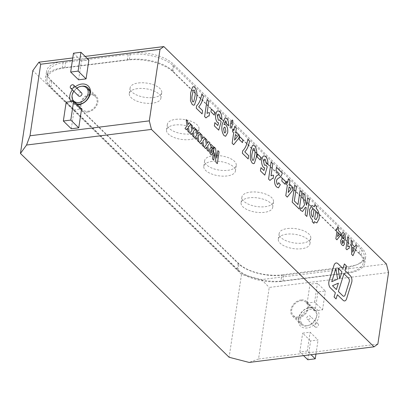 <?xml version="1.0" encoding="UTF-8"?>
<svg xmlns="http://www.w3.org/2000/svg" width="409" height="409" viewBox="0 0 409 409"><rect width="100%" height="100%" fill="white"/><g stroke="black" fill="none" stroke-linecap="round" stroke-linejoin="round"><path stroke-width="0.31" stroke-dasharray="2.04 1.53" d="M78.6 95.931A2.132 1.616 134.3 0 1 78.462 93.927A2.132 1.616 134.3 0 1 80.368 92.526A2.132 1.616 134.3 0 1 81.58 92.884M76.744 88.16A9.162 6.953 -45.7 0 0 73.763 91.207M90.241 95.046A9.162 6.953 -45.7 0 0 82.04 101.064A9.162 6.953 -45.7 0 0 82.628 109.699A9.162 6.953 -45.7 0 0 94.004 107.996A9.162 6.953 -45.7 0 0 95.435 96.585A9.162 6.953 -45.7 0 0 90.241 95.046M308.35 319.506A2.132 1.616 -45.7 0 0 310.257 318.105A2.132 1.616 -45.7 0 0 310.124 316.096A2.132 1.616 -45.7 0 0 307.476 316.494A2.132 1.616 -45.7 0 0 307.144 319.148A2.132 1.616 -45.7 0 0 308.35 319.506M316.3 327.266A2.132 1.616 134.3 0 1 315.094 326.909A2.132 1.616 134.3 0 1 315.426 324.255A2.132 1.616 134.3 0 1 318.074 323.862A2.132 1.616 134.3 0 1 318.207 325.871A2.132 1.616 134.3 0 1 316.3 327.266M298.478 316.985A9.162 6.953 134.3 0 1 293.289 315.441A9.162 6.953 134.3 0 1 294.72 304.03A9.162 6.953 134.3 0 1 306.096 302.333A9.162 6.953 134.3 0 1 306.684 310.963A9.162 6.953 134.3 0 1 298.478 316.985M307.425 325.717A9.162 6.953 134.3 0 1 302.231 324.179A9.162 6.953 134.3 0 1 303.662 312.767A9.162 6.953 134.3 0 1 315.037 311.065A9.162 6.953 134.3 0 1 315.625 319.7A9.162 6.953 134.3 0 1 307.425 325.717M345.16 294.777L349.271 281.617A2.132 1.007 82.9 0 0 349.363 281.213A2.132 1.007 82.9 0 0 348.647 278.36L348.652 278.36M75.322 86.774A11.723 8.891 -45.7 0 0 72.347 89.822M70.915 101.58A11.723 8.891 -45.7 0 0 77.306 104.842M81.621 86.279C76.468 87.664 73.262 90.946 71.994 96.13M72.909 101.33L73.763 102.378L76.284 103.845M87.695 112.086A10.123 7.679 134.3 0 1 81.958 110.384A10.123 7.679 134.3 0 1 83.538 97.777A10.123 7.679 134.3 0 1 96.105 95.9A10.123 7.679 134.3 0 1 96.759 105.435A10.123 7.679 134.3 0 1 87.695 112.086M309.224 307.951C311.566 307.686 313.478 308.253 314.961 309.654C322.486 316.126 307.461 331.505 300.814 324.138C295.712 319.823 301.602 308.488 309.224 307.951M310.18 307.266A11.723 8.891 134.3 0 1 316.74 321.689A11.723 8.891 134.3 0 1 298.979 323.913A11.723 8.891 134.3 0 1 310.18 307.266M301.029 299.945A10.123 7.679 -45.7 0 0 291.965 306.597A10.123 7.679 -45.7 0 0 292.619 316.131A10.123 7.679 -45.7 0 0 305.18 314.25A10.123 7.679 -45.7 0 0 306.765 301.648A10.123 7.679 -45.7 0 0 301.029 299.945M213.002 155.747A15.982 7.183 8.5 0 1 229.055 157.961A15.982 7.183 8.5 0 1 236.259 165.389A15.982 7.183 8.5 0 1 219.393 170.129A15.982 7.183 8.5 0 1 204.643 160.66A15.982 7.183 8.5 0 1 213.002 155.747M212.153 161.397A15.982 7.183 -171.5 0 0 203.8 166.31A15.982 7.183 -171.5 0 0 218.544 175.778A15.982 7.183 -171.5 0 0 235.415 171.034A15.982 7.183 -171.5 0 0 228.212 163.61A15.982 7.183 -171.5 0 0 212.153 161.397M175.737 119.351A15.982 7.183 8.5 0 1 191.795 121.57A15.982 7.183 8.5 0 1 198.999 128.993A15.982 7.183 8.5 0 1 182.128 133.733A15.982 7.183 8.5 0 1 167.383 124.27A15.982 7.183 8.5 0 1 175.737 119.351M174.894 125.001A15.982 7.183 -171.5 0 0 166.535 129.919A15.982 7.183 -171.5 0 0 181.284 139.382A15.982 7.183 -171.5 0 0 198.155 134.643A15.982 7.183 -171.5 0 0 190.952 127.219A15.982 7.183 -171.5 0 0 174.894 125.001M138.472 82.961A15.982 7.183 8.5 0 1 154.53 85.174A15.982 7.183 8.5 0 1 161.734 92.598A15.982 7.183 8.5 0 1 144.868 97.342A15.982 7.183 8.5 0 1 130.118 87.874A15.982 7.183 8.5 0 1 138.472 82.961M137.629 88.61A15.982 7.183 -171.5 0 0 129.275 93.523A15.982 7.183 -171.5 0 0 144.019 102.991A15.982 7.183 -171.5 0 0 160.89 98.247A15.982 7.183 -171.5 0 0 153.687 90.824A15.982 7.183 -171.5 0 0 137.629 88.61M287.527 228.534A15.982 7.183 8.5 0 1 303.58 230.748A15.982 7.183 8.5 0 1 310.784 238.176A15.982 7.183 8.5 0 1 293.918 242.915A15.982 7.183 8.5 0 1 279.168 233.447A15.982 7.183 8.5 0 1 287.527 228.534M286.678 234.183A15.982 7.183 -171.5 0 0 278.325 239.096A15.982 7.183 -171.5 0 0 293.074 248.565A15.982 7.183 -171.5 0 0 309.94 243.825A15.982 7.183 -171.5 0 0 302.737 236.397A15.982 7.183 -171.5 0 0 286.678 234.183M250.262 192.138A15.982 7.183 8.5 0 1 266.32 194.357A15.982 7.183 8.5 0 1 273.524 201.78A15.982 7.183 8.5 0 1 256.653 206.519A15.982 7.183 8.5 0 1 241.908 197.056A15.982 7.183 8.5 0 1 250.262 192.138M249.418 197.787A15.982 7.183 -171.5 0 0 241.065 202.706A15.982 7.183 -171.5 0 0 255.809 212.169A15.982 7.183 -171.5 0 0 272.68 207.429A15.982 7.183 -171.5 0 0 265.477 200.006A15.982 7.183 -171.5 0 0 249.418 197.787M359.373 253.831A34.1 15.322 8.5 0 1 363.269 262.598A34.1 15.322 8.5 0 1 345.441 273.089L282.987 280.896A34.1 15.322 8.5 0 1 237.261 269.096L50.951 87.127A34.1 15.322 8.5 0 1 47.05 78.359A34.1 15.322 8.5 0 1 64.878 67.868L127.332 60.062A34.1 15.322 8.5 0 1 173.058 71.861L359.373 253.831L360.217 248.181A34.1 15.322 8.5 0 1 364.112 256.949A34.1 15.322 8.5 0 1 346.285 267.44L283.836 275.247A34.1 15.322 8.5 0 1 238.104 263.447L51.795 81.478A34.1 15.322 8.5 0 1 47.899 72.71A34.1 15.322 8.5 0 1 65.721 62.219L128.175 54.417A34.1 15.322 8.5 0 1 173.902 66.212L360.217 248.181M280.906 281.428A31.968 14.366 8.5 0 1 238.038 270.364L49.244 85.972A31.968 14.366 8.5 0 1 45.588 77.751A31.968 14.366 8.5 0 1 62.301 67.92L129.413 59.53A31.968 14.366 8.5 0 1 172.281 70.593L361.081 254.986A31.968 14.366 8.5 0 1 364.731 263.207A31.968 14.366 8.5 0 1 348.018 273.038L280.906 281.428L281.893 274.838A31.968 14.366 8.5 0 1 239.025 263.774L50.225 79.382A31.968 14.366 8.5 0 1 46.575 71.161A31.968 14.366 8.5 0 1 63.283 61.33L130.399 52.94A31.968 14.366 8.5 0 1 173.268 64.003L362.062 248.396A31.968 14.366 8.5 0 1 365.718 256.617A31.968 14.366 8.5 0 1 349.005 266.448L281.893 274.838M307.788 359.746L310.605 340.917L318.059 339.986L310.109 332.22L302.655 333.151L310.605 340.917M315.952 354.076L318.059 339.986M315.104 310.789L307.154 303.023L314.613 302.093L322.563 309.853L315.104 310.789L317.921 291.96L325.375 291.024L317.425 283.263L309.971 284.194L317.921 291.96M322.563 309.853L325.375 291.024M386.413 263.963L261.509 279.577L241.504 274.413L32.832 70.609M241.504 274.413L229.122 357.267M303.565 355.625L299.838 351.98L307.297 351.05L311.024 354.69M73.477 53.216L81.427 60.977L88.881 60.046M66.161 102.173L74.111 109.939L81.565 109.004M72.766 57.955L85.154 56.406M377.855 344.076L258.544 358.995L269.24 287.435L388.55 272.522M307.154 303.023L309.971 284.194M314.613 302.093L317.425 283.263M299.838 351.98L302.655 333.151M307.297 351.05L310.109 332.22M87.204 58.41L72.424 60.256M78.61 79.811L81.427 60.977M71.294 128.769L74.111 109.939M258.544 358.995L249.127 362.43M261.509 279.577L269.24 287.435M189.249 132.613L187.818 131.212M186.427 129.852L184.996 128.457L187.071 125.778L186.131 119.632M194.065 137.312L192.634 135.916M191.243 134.556L189.812 133.16L191.887 130.481L190.947 124.331M198.881 142.015L197.45 140.619M196.059 139.259L194.628 137.864L196.703 135.185L195.763 129.034M203.697 146.719L202.266 145.323M200.87 143.963L199.444 142.567L201.519 139.888L200.579 133.738M208.513 151.422L207.082 150.026M205.395 138.441L206.335 144.592L204.26 147.271L205.691 148.666M217.302 163.672L216.024 162.419M213.692 160.144L212.491 158.968M212.486 158.968L214.265 147.107M211.729 154.95L210.773 154.5C209.74 153.288 209.342 151.632 209.577 149.536L210.814 147.48M211.847 151.565L211.53 149.489M213.38 148.687L210.333 145.706L210.584 144.034M193.764 105.251L192.256 104.546L190.471 100.803L190.614 93.099L192.527 87.112M193.938 101.043L194.74 97.132C195.415 94.663 195.297 92.352 194.398 90.205L194.398 90.205M202.092 113.901L196.243 108.191L196.601 105.798C199.101 103.533 200.809 99.724 201.724 94.372L201.724 94.372M205.957 117.93L204.582 116.58L207.112 99.632M211.361 109.014L210.937 111.836L214.265 115.082M221.75 119.489L220.211 118.4M220.206 118.4L219.234 114.459M218.713 130.139L214.357 125.885L214.848 122.623M218.626 122.848L217.43 122.409C215.829 120.369 215.246 117.7 215.681 114.408L215.681 114.402M215.681 114.408L216.857 111.396M228.498 125.338L226.724 124.019L226.049 121.115M222.24 124.116L222.245 124.116C221.315 128.605 221.903 132.424 224.014 135.563L224.02 135.563M225.906 131.253L225.088 127.398M231.852 127.531L230.129 125.849L230.487 123.482M233.621 144.699L232.128 143.242L233.687 132.813L232.542 131.693L232.966 128.866M239.567 136.56L239.142 139.382L242.471 142.634M248.181 158.917L242.332 153.206L242.69 150.814C245.19 148.554 246.898 144.74 247.813 139.387L247.818 139.387M252.102 162.997L250.318 159.259L250.466 151.555L252.373 145.563M253.784 159.5L254.592 155.584C255.262 153.114 255.15 150.809 254.245 148.656L254.25 148.656M260.354 160.103L257.031 156.851L257.455 154.029M267.844 164.505L266.3 163.416L265.323 159.474M264.807 175.154L260.451 170.901L260.937 167.639M264.715 167.864L263.519 167.424C261.918 165.384 261.336 162.716 261.77 159.423L262.946 156.417M269.935 180.415L268.555 179.065L271.09 162.117M276.689 187.01L276.694 187.01C275.058 185.359 274.373 182.925 274.633 179.72L276.136 176.315L279.316 173.886L275.993 170.64L276.479 167.383M282.215 178.217L281.796 181.039L285.124 184.29M287.282 197.102L285.789 195.645L287.348 185.216L286.198 184.096L286.622 181.274M299.286 209.076L292.174 202.133L294.71 185.19M306.852 216.468L305.129 214.786L306.203 207.619M302.553 211.504L300.318 210.088L300.676 207.695M303.284 198.866L302.737 193.028M309.593 209.551L309.593 209.551C309.138 214.158 310.104 217.639 312.502 219.996L312.241 221.729L313.964 223.411M352.967 255.686L351.694 254.439L351.091 240.252M346.909 249.766L345.942 248.825L347.722 236.959M343.361 245.717L342.134 245.098C341.019 244.03 340.539 242.414 340.697 240.257L340.697 240.257M341.331 234.781L342.696 232.486M344.199 237.721L343.642 234.894M343.294 242.583L342.819 240.543M336.438 228.733L336.142 230.712L336.95 231.494L335.855 238.795L336.904 239.817M336.152 262.967L336.152 262.967A7.459 3.523 82.9 0 0 333.918 265.548L329.025 281.234A4.264 2.014 82.9 0 0 330.262 287.752L335.39 292.757L334.066 296.995L336.055 298.938M343.044 300.232L343.044 300.232A6.396 3.016 82.9 0 0 344.68 300.927L344.68 300.927M346.285 267.44L345.441 273.089M283.836 275.247L282.987 280.896M238.104 263.447L237.261 269.096M51.795 81.478L50.951 87.127M65.721 62.219L64.878 67.868M128.175 54.417L127.332 60.062M173.902 66.212L173.058 71.861M238.038 270.364L239.025 263.774M348.018 273.038L349.005 266.448M361.081 254.986L362.062 248.396M172.281 70.593L173.268 64.003M129.413 59.53L130.399 52.94M62.301 67.92L63.283 61.33M49.244 85.972L50.225 79.382M76.764 103.973L82.628 109.699M89.571 90.859L95.435 96.585M318.074 323.862L310.124 316.096M315.094 326.909L307.144 319.148M315.037 311.065L306.096 302.333M302.231 324.179L293.289 315.441M96.105 95.9L87.909 87.894M81.958 110.384L73.763 102.378M292.619 316.131L300.814 324.138M306.765 301.648L314.961 309.654M235.415 171.034L236.259 165.389M203.8 166.31L204.643 160.66M198.155 134.643L198.999 128.993M166.535 129.919L167.383 124.27M160.89 98.247L161.734 92.598M129.275 93.523L130.118 87.874M309.94 243.825L310.784 238.176M278.325 239.096L279.168 233.447M272.68 207.429L273.524 201.78M241.065 202.706L241.908 197.056M364.112 256.949L363.269 262.598M47.899 72.71L47.05 78.359M364.731 263.207L365.718 256.617M45.588 77.751L46.575 71.161"/><path stroke-width="0.61" d="M72.419 84.76A2.132 1.616 -45.7 0 0 70.512 86.161A2.132 1.616 -45.7 0 0 70.65 88.17A2.132 1.616 -45.7 0 0 73.298 87.771A2.132 1.616 -45.7 0 0 73.63 85.118A2.132 1.616 -45.7 0 0 72.419 84.76M73.63 85.118L81.58 92.884A2.132 1.616 134.3 0 1 81.243 95.537A2.132 1.616 134.3 0 1 78.6 95.931L70.65 88.17M73.763 91.207A9.162 6.953 -45.7 0 0 73.686 100.962A9.162 6.953 -45.7 0 0 85.062 99.264A9.162 6.953 -45.7 0 0 86.493 87.853A9.162 6.953 -45.7 0 0 81.299 86.309A9.162 6.953 -45.7 0 0 76.744 88.16M349.271 281.617A2.132 1.007 82.9 0 0 349.363 281.213A2.132 1.007 82.9 0 0 348.652 278.36L343.918 273.739L338.381 291.479L342.793 295.789A4.264 2.014 82.9 0 0 343.887 296.254A4.264 2.014 82.9 0 0 345.16 294.777L349.271 281.617M344.68 300.927A6.396 3.016 82.9 0 0 346.592 298.713L351.689 282.394A4.264 2.014 82.9 0 0 351.873 281.581A4.264 2.014 82.9 0 0 350.447 275.876L344.935 270.492L346.382 265.865L344.393 263.923L342.946 268.549L338.064 263.779A7.459 3.523 82.9 0 0 336.152 262.967A7.459 3.523 82.9 0 0 333.923 265.548L329.025 281.228A4.264 2.014 82.9 0 0 330.267 287.752L335.39 292.757L334.066 296.995L336.055 298.938L337.379 294.7L343.044 300.232A6.396 3.016 82.9 0 0 344.68 300.927A6.396 3.016 82.9 0 0 346.597 298.713L351.689 282.394A4.264 2.014 82.9 0 0 351.873 281.581A4.264 2.014 82.9 0 0 350.447 275.876L344.935 270.492L346.377 265.865L344.388 263.923L342.946 268.549L338.064 263.779A7.459 3.523 82.9 0 0 336.152 262.967M77.306 104.842A11.723 8.891 -45.7 0 0 78.543 104.765A11.723 8.891 -45.7 0 0 90.317 89.995A11.723 8.891 -45.7 0 0 75.322 86.774M72.347 89.822A11.723 8.891 -45.7 0 0 70.915 101.58M76.284 103.845L79.499 104.08C87.117 103.543 93.007 92.204 87.909 87.894C86.289 86.381 84.193 85.839 81.621 86.279M71.994 96.13L72.909 101.33M85.154 56.406L163.83 46.57L386.413 263.963L388.55 272.522L377.855 344.076L374.031 346.817L151.448 129.423L26.544 145.037L20.45 153.462L32.832 70.609L38.927 62.183L72.766 57.955M163.83 46.57L160.006 49.31L87.204 58.41M72.424 60.256L40.695 64.223L30 135.778L149.311 120.865L160.006 49.31M149.311 120.865L151.448 129.423M345.441 238.677L343.923 240.645L344.47 243.938L343.366 245.717L342.134 245.098C341.019 244.03 340.539 242.414 340.697 240.257L341.97 238.738L341.331 234.781L342.696 232.486L343.897 233.053L345.181 235.282L345.441 238.677L343.923 240.645L344.47 243.938M340.697 240.257L341.97 238.738L341.694 238.728L341.97 238.738L341.331 234.781M351.694 254.439L351.091 240.252L352.369 241.499L352.486 244.751L354.889 247.097L355.825 244.879L357.108 246.131L352.972 255.681L351.694 254.439M302.737 193.028L304.904 195.149L305.559 202.051L306.561 205.231L307.665 197.844L309.383 199.52L306.852 216.468L305.134 214.786L306.203 207.619L305.467 207.291L302.553 211.504L300.318 210.088L300.676 207.695L301.847 208.498L304.562 204.822L303.284 198.866L302.737 193.028L304.909 195.149L305.564 202.051L306.561 205.231L307.665 197.844L309.388 199.52L306.852 216.468M300.671 207.695L301.842 208.498L304.562 204.822L303.284 198.866M286.622 181.274L287.767 182.394L288.289 178.917L290.012 180.594L289.49 184.07L293.043 187.542L292.624 190.359L287.282 197.102L285.789 195.645L287.348 185.216L286.203 184.096L286.622 181.274L287.772 182.394L288.289 178.917L290.012 180.594L289.49 184.07L293.043 187.542L292.624 190.359L287.282 197.102M279.316 173.886L275.993 170.64L276.479 167.383L282.328 173.094C281.561 175.696 280.4 177.312 278.831 177.935L277.057 179.336L276.423 180.962L277.149 184.219L277.752 184.505L278.657 182.705L280.329 184.704L278.422 187.833L276.694 187.01C275.058 185.359 274.373 182.925 274.638 179.72L276.136 176.315L279.316 173.886M262.946 156.417L263.984 155.798L265.671 156.581C267.338 158.411 268.064 161.054 267.844 164.505L266.3 163.416L265.323 159.474L264.541 159.116L263.503 161.028L264.352 165.001L265.114 165.318L265.799 164.919L267.241 166.785L264.807 175.154L260.451 170.901L260.937 167.639L263.917 170.548L264.72 167.864L263.519 167.424C261.924 165.384 261.341 162.716 261.77 159.423L262.946 156.417L263.989 155.798L265.676 156.581C267.338 158.411 268.059 161.054 267.844 164.505M252.373 145.563L253.166 145.129L254.669 145.834C256.755 149.009 257.302 152.828 256.305 157.296L254.398 163.268L253.611 163.702L252.108 162.997L250.318 159.259L250.466 151.555L252.373 145.563L253.171 145.129L254.669 145.834C256.76 149.004 257.302 152.828 256.31 157.296L254.403 163.268L253.611 163.702L252.102 162.997M239.567 136.56L242.895 139.806L242.471 142.634L239.147 139.382L239.567 136.56L242.895 139.806L242.471 142.634M230.482 123.482L232.169 120.118L232.721 120.164L232.839 121.775L231.535 123.487L232.338 124.27L231.852 127.531L230.129 125.849L230.487 123.482L232.174 120.118L232.721 120.159L232.844 121.775L232.476 121.749L232.839 121.775L231.535 123.487L232.338 124.27L231.852 127.531M216.857 111.396L217.895 110.783L219.582 111.565C221.249 113.395 221.969 116.033 221.755 119.489L220.211 118.4L219.234 114.459L218.452 114.101L217.409 116.013L218.263 119.985L219.025 120.302L219.71 119.903L221.151 121.77L218.718 130.139L214.362 125.885L214.848 122.623L217.823 125.532L218.626 122.848L217.43 122.409C215.829 120.369 215.246 117.7 215.681 114.402L216.857 111.396L217.895 110.783L219.582 111.565C221.243 113.395 221.969 116.033 221.75 119.489M204.582 116.58L207.112 99.632L208.835 101.314L207.031 113.38L208.554 112.715L209.618 112.787L209.127 116.044L208.324 115.977L205.962 117.93L204.582 116.58M192.521 87.112L193.319 86.672L194.822 87.378C196.908 90.553 197.45 94.377 196.458 98.845L194.551 104.816L193.764 105.251L192.256 104.546L190.471 100.803L190.614 93.099L192.527 87.112L193.319 86.672L194.822 87.378C196.908 90.553 197.455 94.372 196.458 98.845L194.551 104.811L193.759 105.251M210.814 147.48L211.714 147.93C212.767 149.116 213.176 150.768 212.941 152.884L211.729 154.95L210.773 154.5C209.74 153.288 209.342 151.632 209.577 149.536L210.814 147.48L211.719 147.93C212.767 149.116 213.176 150.768 212.936 152.884L211.729 154.95M205.395 138.441L206.821 139.842L207.307 143.39L208.534 141.514L209.97 142.91L207.721 145.834L208.513 151.422L207.082 150.026L206.77 146.989L205.691 148.666L204.26 147.271L206.335 144.592L205.395 138.441L206.826 139.842L207.307 143.39L208.539 141.514L209.97 142.91L207.721 145.834L208.513 151.422M195.763 129.034L197.194 130.435L197.675 133.983L198.907 132.107L200.338 133.503L198.089 136.427L198.881 142.015L197.45 140.619L197.138 137.582L196.059 139.259L194.628 137.864L196.703 135.185L195.763 129.034L197.194 130.435L197.68 133.983L198.907 132.107L200.338 133.503L198.089 136.427L198.881 142.015M186.131 119.632L187.562 121.028L188.043 124.576L189.275 122.7L190.706 124.096L188.457 127.02L189.249 132.608L187.818 131.212L187.511 128.175L186.427 129.852L184.996 128.457L187.071 125.778L186.131 119.632L187.562 121.028L188.048 124.576L189.275 122.7L190.706 124.096L188.457 127.02L189.249 132.613M190.947 124.336L192.378 125.732L192.859 129.28L194.091 127.403L195.522 128.799L193.273 131.724L194.065 137.312L192.634 135.916L192.322 132.879L191.243 134.556L189.812 133.16L191.887 130.481L190.947 124.331L192.378 125.732L192.864 129.28L194.091 127.403L195.522 128.799L193.273 131.724L194.065 137.312M200.579 133.738L202.01 135.139L202.491 138.687L203.723 136.811L205.154 138.206L202.905 141.131L203.697 146.719L202.266 145.323L201.954 142.286L200.875 143.963L199.444 142.567L201.519 139.888L200.579 133.738L202.01 135.139L202.496 138.687L203.723 136.811L205.154 138.206M214.26 147.107L215.543 148.36L216.75 158.16L217.874 150.635L219.076 151.805L217.307 163.672L216.024 162.419L214.817 152.623L213.692 160.144L212.491 158.968L214.265 147.107L215.548 148.36L216.75 158.16L217.874 150.63L219.076 151.805L217.302 163.672M210.579 144.034L213.631 147.01L213.38 148.687L210.333 145.706L210.584 144.034L213.631 147.01L213.38 148.687M201.724 94.372L203.442 96.054C202.542 100.957 200.952 104.551 198.677 106.831L202.578 110.64L202.092 113.901L196.243 108.191L196.601 105.798C199.101 103.533 200.809 99.724 201.724 94.372L203.447 96.049C202.547 100.957 200.957 104.551 198.677 106.831L202.578 110.64L202.092 113.901M211.361 109.014L214.689 112.26L214.265 115.082L210.942 111.836L211.361 109.014L214.689 112.26M222.24 124.116L225.108 117.797L226.714 118.528C228.125 120.113 228.718 122.383 228.498 125.338L226.724 124.019L226.049 121.115L225.523 120.89L223.974 124.689L224.633 124.351L225.824 124.878C227.435 126.867 228.043 129.505 227.649 132.787L225.61 136.289L224.02 135.563C221.908 132.424 221.315 128.605 222.245 124.116L225.108 117.797L226.714 118.528C228.125 120.113 228.718 122.383 228.498 125.338M232.961 128.866L234.112 129.985L234.628 126.509L236.351 128.191L235.829 131.667L239.388 135.139L238.963 137.951L233.626 144.699L232.133 143.242L233.687 132.813L232.542 131.693L232.966 128.866L234.112 129.985L234.633 126.509L236.351 128.191L235.829 131.667L239.388 135.139L238.963 137.951L233.621 144.699M247.813 139.387L249.536 141.069C248.636 145.972 247.046 149.566 244.766 151.851L248.672 155.66L248.181 158.917L242.338 153.206L242.69 150.814C245.19 148.554 246.903 144.74 247.818 139.387L249.536 141.069C248.636 145.972 247.046 149.566 244.771 151.846L248.672 155.66L248.181 158.917M257.455 154.029L260.778 157.276L260.354 160.103L257.031 156.851L257.455 154.029M268.56 179.065L271.09 162.117L272.813 163.799L271.009 175.865L272.532 175.2L273.595 175.272L273.105 178.528L272.302 178.462L269.94 180.415L268.56 179.065M282.22 178.217L285.543 181.463L285.124 184.29L281.796 181.039L282.22 178.217L285.543 181.463L285.119 184.29M294.71 185.19L296.428 186.867L294.316 200.988L297.987 204.572L300.099 190.451L301.816 192.133L299.286 209.076L292.179 202.133L294.71 185.19L296.428 186.867L294.322 200.988L297.987 204.572L300.099 190.451L301.816 192.133L299.286 209.076M309.593 209.551L311.868 205.466L314.48 206.739L314.777 204.786L316.494 206.463L316.203 208.421C318.596 210.773 319.567 214.255 319.107 218.861L316.837 222.925L314.219 221.673L313.964 223.411L312.241 221.729L312.502 219.991C310.109 217.639 309.138 214.158 309.593 209.551L311.868 205.466L314.48 206.739L314.772 204.786L316.494 206.463L316.203 208.421C318.596 210.773 319.562 214.255 319.107 218.861L316.832 222.925L314.219 221.673L313.959 223.411M345.948 248.825L347.722 236.959L348.923 238.135L347.66 246.581L349.47 246.167L349.128 248.447L348.565 248.401L346.914 249.766L345.948 248.825M336.438 228.733L337.241 229.515L337.604 227.082L338.81 228.258L338.447 230.691L340.937 233.125L340.641 235.093L336.904 239.817L335.855 238.795L336.95 231.494L336.147 230.712L336.438 228.733L337.241 229.515L337.609 227.082L338.81 228.258L338.447 230.691L340.937 233.125L340.641 235.093L336.898 239.817M303.565 355.625L307.788 359.746L315.247 358.816L315.952 354.076M70.803 120.072L73.615 101.243L66.161 102.173L63.344 121.003L70.803 120.072L78.753 127.838L81.565 109.004L73.615 101.243M374.031 346.817L249.127 362.43L229.122 357.267L20.45 153.462M78.119 71.115L80.936 52.28L73.477 53.216L70.66 72.045L78.119 71.115L86.069 78.876L88.881 60.046L80.936 52.28M311.024 354.69L315.247 358.816M78.753 127.838L71.294 128.769L63.344 121.003M86.069 78.876L78.61 79.811L70.66 72.045M40.695 64.223L38.927 62.183M26.544 145.037L30 135.778M187.818 131.212L187.511 128.175L186.427 129.852M192.634 135.916L192.322 132.879L191.243 134.556M197.45 140.619L197.138 137.582L196.059 139.259M205.149 138.206L202.905 141.131L203.697 146.719M202.266 145.323L201.954 142.286L200.87 143.963M207.082 150.026L206.77 146.989L205.686 148.666M216.018 162.419L214.817 152.623L213.692 160.144M211.53 149.489L210.671 150.839L210.952 152.94L211.243 153.073L210.957 152.94L211.847 151.565L211.259 149.362L211.53 149.489L210.666 150.839L210.952 152.94L211.847 151.565M193.135 90.88L192.332 94.781C191.663 97.25 191.775 99.561 192.675 101.718L193.242 101.964L193.938 101.043L194.745 97.132C195.415 94.663 195.303 92.352 194.398 90.205L193.835 89.954L193.135 90.88L192.337 94.781C191.663 97.25 191.78 99.561 192.68 101.718L193.242 101.964L193.938 101.043M194.398 90.205L193.84 89.954L193.14 90.88M207.112 99.632L208.835 101.314M208.83 101.314L207.031 113.38L208.554 112.715L209.618 112.787L209.127 116.044L208.319 115.977L205.957 117.93M214.684 112.26L214.265 115.082M219.229 114.459L218.452 114.101L217.409 116.013L218.258 119.985L219.025 120.302L219.705 119.903L221.151 121.77L218.713 130.139M214.843 122.623L217.823 125.532L218.626 122.848M226.049 121.115L225.523 120.89L223.974 124.689L224.633 124.351L225.824 124.878C227.43 126.867 228.038 129.505 227.649 132.787L225.61 136.289L224.014 135.563M225.088 127.398L224.403 127.092L223.534 128.677L224.403 132.705L225.042 132.997L225.906 131.253L225.088 127.398L224.403 127.092L223.534 128.677L224.403 132.705L225.042 132.997L225.906 131.253M237.455 136.488L235.41 134.489L234.567 140.134L237.455 136.488L235.41 134.489L234.567 140.134L237.455 136.488M254.25 148.656L253.687 148.411L252.987 149.331L252.184 153.232C251.509 155.701 251.627 158.017 252.527 160.175L253.089 160.42L253.784 159.5L254.592 155.584C255.267 153.114 255.15 150.809 254.25 148.656L253.687 148.411L252.987 149.331L252.184 153.232C251.515 155.701 251.627 158.017 252.527 160.175L253.094 160.42L253.79 159.5M257.45 154.029L260.778 157.276L260.354 160.103M265.323 159.474L264.541 159.121L263.498 161.028L264.352 165.001L265.114 165.318L265.799 164.919L267.241 166.785L264.807 175.154M260.937 167.639L263.912 170.548L264.715 167.864M271.09 162.117L272.813 163.799L271.009 175.865L272.532 175.2L273.595 175.272L273.105 178.528L272.297 178.462L269.935 180.415M276.479 167.383L282.328 173.094C281.561 175.696 280.395 177.312 278.831 177.935L277.051 179.336L276.423 180.962M276.418 180.962L277.149 184.219L277.752 184.51L278.657 182.705L280.329 184.704L278.422 187.833L276.689 187.01M291.111 188.897L289.066 186.898L288.222 192.542L291.111 188.897L289.066 186.898L288.222 192.542L291.116 188.897M306.203 207.619L305.462 207.291L302.553 211.504M314.644 218.851L316.121 219.638L317.404 217.077C317.696 214.474 317.154 212.527 315.779 211.243L314.644 218.851L316.121 219.638L317.404 217.077C317.696 214.474 317.154 212.527 315.779 211.243L314.644 218.851M311.295 211.346C311.004 213.948 311.546 215.891 312.921 217.169L314.061 209.566L312.548 208.815L311.295 211.346C311.009 213.948 311.551 215.886 312.926 217.169L314.061 209.566L312.553 208.815L311.295 211.346M351.091 240.252L352.369 241.499M352.364 241.499L352.481 244.751L354.884 247.097L355.825 244.879L357.108 246.131L352.967 255.686M354.214 248.708L352.573 247.102L352.757 252.164L354.214 248.708L352.573 247.102L352.757 252.164L354.214 248.708M347.716 236.959L348.923 238.135L347.66 246.581L349.47 246.167L349.128 248.447L348.565 248.401L346.909 249.766M344.465 243.938L343.361 245.717M342.696 232.486L343.897 233.053L345.181 235.282L345.436 238.682M343.642 234.894L343.217 234.705L342.522 236.049L343.09 238.713L343.534 238.933L344.199 237.721L343.642 234.894L343.217 234.705L342.522 236.049L343.09 238.713L343.54 238.933L344.204 237.721M342.819 240.543L342.42 240.354L342.819 240.543L341.929 241.259L342.399 243.268L343.294 242.583L342.819 240.543L341.924 241.259L342.399 243.268L342.798 243.457L342.399 243.268L343.289 242.583M339.582 234.071L338.151 232.67L337.558 236.622L339.582 234.071L338.151 232.67L337.563 236.622L339.582 234.071M336.055 298.938L337.379 294.7L343.044 300.232M332.497 285.733L336.392 289.536L338.381 283.171L332.497 285.733L336.392 289.536L338.381 283.171L332.502 285.733M337.563 279.153L335.866 268.524L331.755 281.683L337.563 279.153L335.866 268.524L331.755 281.683L337.563 279.153M339.761 278.749L341.929 271.796L338.044 268.002L339.761 278.749L341.934 271.796L338.044 268.002L339.761 278.749M348.652 278.36L343.923 273.739L338.381 291.479L342.793 295.789A4.264 2.014 82.9 0 0 343.887 296.254A4.264 2.014 82.9 0 0 345.16 294.777M73.686 100.962L76.764 103.973M86.493 87.853L89.571 90.859"/></g></svg>
